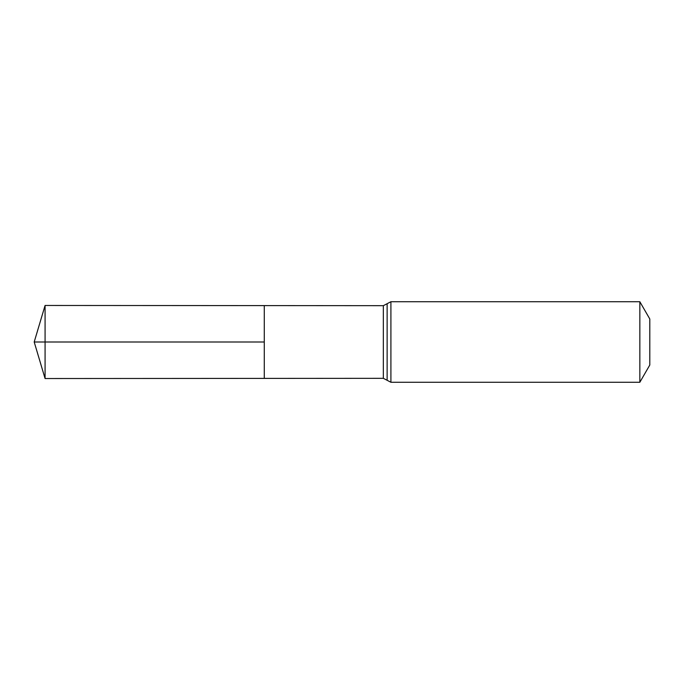 <?xml version="1.0" encoding="UTF-8"?>
<svg xmlns="http://www.w3.org/2000/svg" width="684" height="684" viewBox="0 0 684 684"><rect width="100%" height="100%" fill="white"/><g stroke="black" fill="none" stroke-linecap="round" stroke-linejoin="round"><path stroke-width="1.03" d="M264.272 342L264.272 305.603L45.076 305.466L45.076 378.534L264.272 378.397L264.272 305.603L383.339 305.68L383.339 378.32L264.272 378.397L264.272 342M639.839 301.729L639.839 382.271L649.8 365.017L649.8 318.983L639.839 301.729L390.906 301.729L383.339 305.68M45.076 378.534L34.2 342L264.272 342L45.076 342M639.839 382.271L390.906 382.271L390.906 301.729M390.906 382.271L387.127 380.295L387.127 303.705M387.127 380.295L383.339 378.32M34.2 342L45.076 305.466"/></g></svg>
